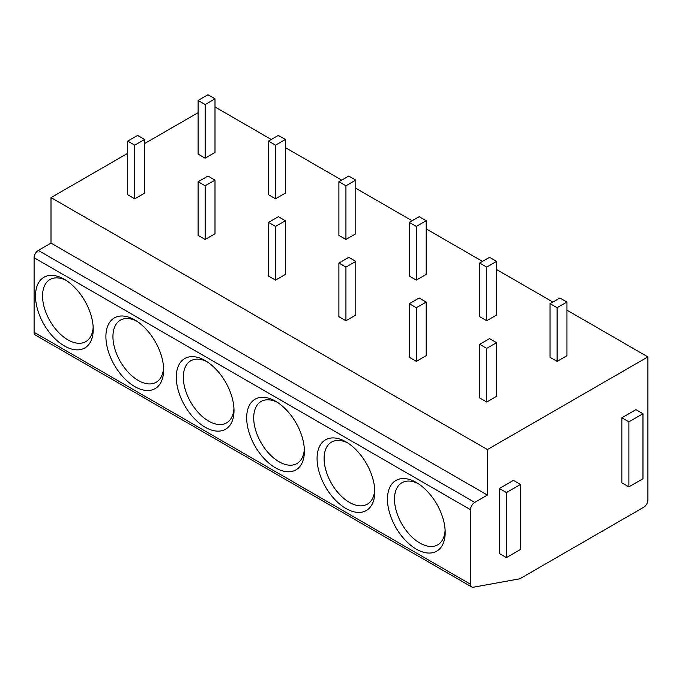 <?xml version="1.0" encoding="UTF-8"?>
<svg xmlns="http://www.w3.org/2000/svg" width="682" height="682" viewBox="0 0 682 682"><rect width="100%" height="100%" fill="white"/><g stroke="black" fill="none" stroke-linecap="round" stroke-linejoin="round"><path stroke-width="1.02" d="M471.756 586.989L35.336 335.024A5.976 3.453 -60 0 1 34.1 332.287L34.1 257.745A5.976 3.453 -60 0 1 38.32 250.43L474.74 502.395A5.976 3.453 120 0 0 470.52 509.71L470.52 584.252A5.976 3.453 120 0 0 471.756 586.989A5.976 3.453 120 0 0 473.368 587.219L519.786 578.796L643.68 507.272A5.976 3.453 120 0 0 647.9 499.957L647.9 356.908L487.408 449.566L487.408 495.081L474.74 502.395M198.112 112.666L144.61 143.552M127.722 153.305L50.997 197.601L50.997 243.116L38.32 250.43M387.461 499.147A40.818 23.563 60 0 1 416.318 482.481A40.818 23.563 60 0 1 445.176 532.471A40.818 23.563 60 0 1 416.318 549.129A40.818 23.563 60 0 1 387.461 499.147M317.07 458.5A40.818 23.563 60 0 1 345.927 441.842A40.818 23.563 60 0 1 374.785 491.824A40.818 23.563 60 0 1 345.927 508.491A40.818 23.563 60 0 1 317.07 458.5M246.679 417.861A40.818 23.563 60 0 1 275.537 401.204A40.818 23.563 60 0 1 304.394 451.186A40.818 23.563 60 0 1 275.537 467.852A40.818 23.563 60 0 1 246.679 417.861M176.288 377.223A40.818 23.563 60 0 1 205.146 360.565A40.818 23.563 60 0 1 234.011 410.547A40.818 23.563 60 0 1 205.146 427.213A40.818 23.563 60 0 1 176.288 377.223M105.898 336.584A40.818 23.563 60 0 1 134.755 319.926A40.818 23.563 60 0 1 163.62 369.908A40.818 23.563 60 0 1 134.755 386.575A40.818 23.563 60 0 1 105.898 336.584M35.507 295.945A40.818 23.563 60 0 1 64.372 279.288A40.818 23.563 60 0 1 93.229 329.27A40.818 23.563 60 0 1 64.364 345.936A40.818 23.563 60 0 1 35.507 295.945M50.997 243.116L487.408 495.081M50.997 197.601L487.408 449.566M215 106.972L271.317 139.486M285.391 147.61L341.699 180.125M355.782 188.249L412.09 220.763M426.173 228.888L482.481 261.402M496.564 269.526L552.872 302.041M566.955 310.165L647.9 356.908M550.059 303.669L550.059 357.308L557.1 361.375L566.955 355.689L566.955 302.041L559.913 297.974L550.059 303.669L557.1 307.727L566.955 302.041M479.668 344.308L479.668 397.947L486.709 402.013L496.564 396.327L496.564 342.679L489.523 338.613L479.668 344.308L486.709 348.366L496.564 342.679M479.668 263.03L479.668 316.67L486.709 320.736L496.564 315.05L496.564 261.402L489.523 257.336L479.668 263.03L486.709 267.088L496.564 261.402M409.277 303.669L409.277 357.308L416.318 361.375L426.173 355.689L426.173 302.041L419.132 297.974L409.277 303.669L416.318 307.727L426.173 302.041M409.277 222.392L409.277 276.031L416.318 280.097L426.173 274.403L426.173 220.763L419.132 216.697L409.277 222.392L416.318 226.45L426.173 220.763M338.886 263.03L338.886 316.67L345.927 320.736L355.782 315.05L355.782 261.402L348.741 257.336L338.886 263.03L345.927 267.088L355.782 261.402M338.886 181.744L338.886 235.392L345.927 239.459L355.782 233.764L355.782 180.125L348.741 176.058L338.886 181.744L345.927 185.811L355.782 180.125M268.495 222.392L268.495 276.031L275.537 280.097L285.391 274.403L285.391 220.763L278.35 216.697L268.495 222.392L275.537 226.45L285.391 220.763M268.495 141.106L268.495 194.754L275.537 198.82L285.391 193.125L285.391 139.486L278.35 135.42L268.495 141.106L275.537 145.172L285.391 139.486M198.112 181.744L198.112 235.392L205.146 239.459L215 233.764L215 180.125L207.959 176.058L198.112 181.744L205.146 185.811L215 180.125M198.112 100.467L198.112 154.115L205.146 158.181L215 152.487L215 98.847L207.959 94.781L198.112 100.467L205.146 104.534L215 98.847M127.722 141.106L127.722 194.754L134.755 198.82L144.61 193.125L144.61 139.486L137.576 135.42L127.722 141.106L134.755 145.172L144.61 139.486M642.973 413.718L635.931 409.652L621.856 417.785L621.856 482.805L628.898 486.871L642.973 478.738L642.973 413.718L628.898 421.843L628.898 486.871M520.494 484.433L513.452 480.367L499.377 488.491L499.377 553.52L506.419 557.586L520.494 549.453L520.494 484.433L506.419 492.557L506.419 557.586M621.856 417.785L628.898 421.843M499.377 488.491L506.419 492.557M557.1 361.375L557.1 307.727M486.709 402.013L486.709 348.366M486.709 320.736L486.709 267.088M416.318 361.375L416.318 307.727M416.318 280.097L416.318 226.45M345.927 320.736L345.927 267.088M345.927 239.459L345.927 185.811M275.537 280.097L275.537 226.45M275.537 198.82L275.537 145.172M205.146 239.459L205.146 185.811M205.146 158.181L205.146 104.534M134.755 198.82L134.755 145.172M445.116 530.34A35.839 20.69 60 0 1 437.759 544.807A35.839 20.69 60 0 1 410.138 535.208A35.839 20.69 60 0 1 394.494 499.147A35.839 20.69 60 0 1 401.92 482.737A35.839 20.69 60 0 1 418.134 483.598M374.733 489.693A35.839 20.69 60 0 1 367.368 504.168A35.839 20.69 60 0 1 339.747 494.569A35.839 20.69 60 0 1 324.103 458.5A35.839 20.69 60 0 1 331.529 442.098A35.839 20.69 60 0 1 347.743 442.959M304.343 449.054A35.839 20.69 60 0 1 296.977 463.53A35.839 20.69 60 0 1 269.356 453.931A35.839 20.69 60 0 1 253.713 417.861A35.839 20.69 60 0 1 261.138 401.459A35.839 20.69 60 0 1 277.352 402.32M233.952 408.416A35.839 20.69 60 0 1 226.586 422.891A35.839 20.69 60 0 1 198.974 413.292A35.839 20.69 60 0 1 183.33 377.223A35.839 20.69 60 0 1 190.747 360.821A35.839 20.69 60 0 1 206.961 361.682M163.561 367.777A35.839 20.69 60 0 1 156.195 382.252A35.839 20.69 60 0 1 128.583 372.653A35.839 20.69 60 0 1 112.939 336.584A35.839 20.69 60 0 1 120.356 320.182A35.839 20.69 60 0 1 136.579 321.043M93.17 327.138A35.839 20.69 60 0 1 85.804 341.614A35.839 20.69 60 0 1 58.192 332.015A35.839 20.69 60 0 1 42.548 295.945A35.839 20.69 60 0 1 49.965 279.543A35.839 20.69 60 0 1 66.188 280.396M470.52 584.252L34.1 332.287M34.1 257.745L470.52 509.71"/></g></svg>
